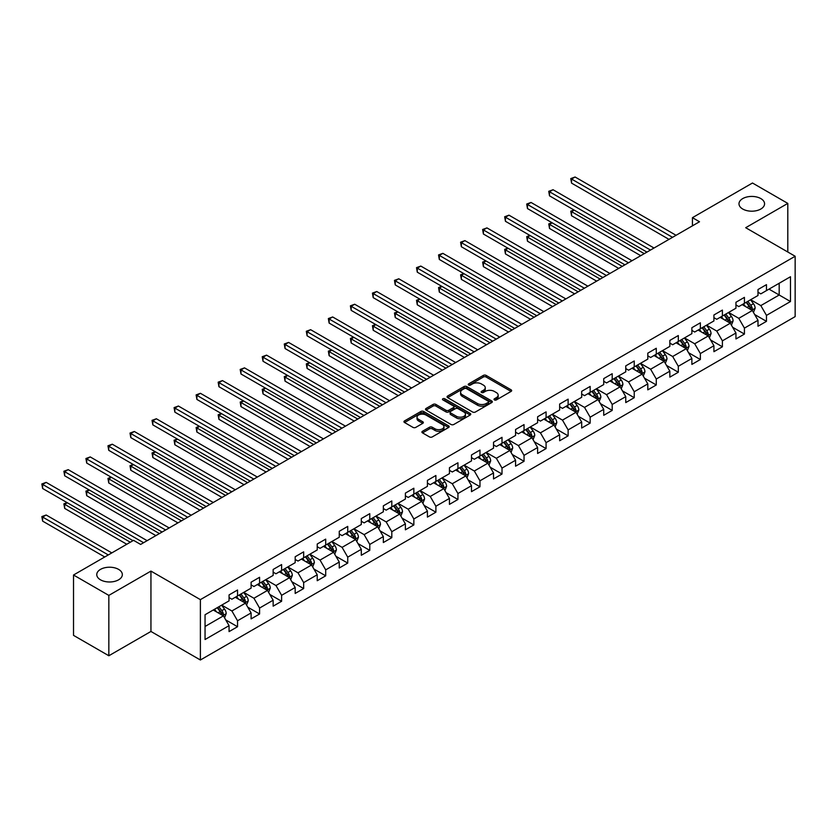<?xml version="1.0" encoding="UTF-8"?>
<svg xmlns="http://www.w3.org/2000/svg" width="837" height="837" viewBox="0 0 837 837"><rect width="100%" height="100%" fill="white"/><g stroke="black" fill="none" stroke-linecap="round" stroke-linejoin="round"><path stroke-width="1.26" d="M494.416 399.919A1.371 0.795 0 0 0 496.362 399.919L511.093 391.413A1.956 1.13 0 0 0 511.669 390.607A1.956 1.13 0 0 0 511.093 389.812L486.13 375.394A1.956 1.13 0 0 0 483.357 375.394L468.626 383.901A1.371 0.795 0 0 0 468.228 384.465A1.371 0.795 0 0 0 468.626 385.02A1.371 0.795 0 0 0 470.572 385.02L472.476 383.921A6.277 3.62 0 0 1 481.348 383.921L483.43 385.125A6.277 3.62 0 0 1 485.261 387.688A6.277 3.62 0 0 1 483.43 390.251L481.526 391.35A1.371 0.795 0 0 0 481.118 391.904A1.371 0.795 0 0 0 481.526 392.469A1.371 0.795 0 0 0 483.462 392.469L485.366 391.371A6.277 3.62 0 0 1 494.248 391.371L496.32 392.574A6.277 3.62 0 0 1 498.161 395.127A6.277 3.62 0 0 1 496.32 397.69L494.416 398.789A1.371 0.795 0 0 0 494.018 399.354A1.371 0.795 0 0 0 494.416 399.919L494.416 398.789M118.592 569.38A12.785 7.387 0 0 0 104.656 567.779A12.785 7.387 0 0 0 96.757 574.601A12.785 7.387 0 0 0 100.503 579.821A12.785 7.387 0 0 0 114.439 581.422A12.785 7.387 0 0 0 122.338 574.601A12.785 7.387 0 0 0 118.592 569.38M760.823 198.589A12.785 7.387 0 0 0 746.886 196.988A12.785 7.387 0 0 0 738.987 203.809A12.785 7.387 0 0 0 742.733 209.03A12.785 7.387 0 0 0 756.669 210.631A12.785 7.387 0 0 0 764.568 203.809A12.785 7.387 0 0 0 760.823 198.589M422.486 431.275A1.956 1.13 0 0 0 421.911 432.08A1.956 1.13 0 0 0 422.486 432.875L429.486 436.924A1.956 1.13 0 0 0 432.258 436.924L448.622 427.477A1.956 1.13 0 0 0 449.197 426.671A1.956 1.13 0 0 0 448.622 425.876L423.658 411.459A1.956 1.13 0 0 0 420.885 411.459L404.522 420.906A1.956 1.13 0 0 0 403.947 421.712A1.956 1.13 0 0 0 404.522 422.507L412.986 427.393A1.956 1.13 0 0 0 415.759 427.393L422.758 423.355A1.956 1.13 0 0 0 423.334 422.549A1.956 1.13 0 0 0 422.758 421.754L418.563 419.327A5.242 3.024 0 0 1 417.025 417.192A5.242 3.024 0 0 1 420.268 414.388A5.242 3.024 0 0 1 425.981 415.047L442.417 424.537A5.242 3.024 0 0 1 443.955 426.671A5.242 3.024 0 0 1 440.712 429.475A5.242 3.024 0 0 1 434.999 428.816L432.258 427.236A1.956 1.13 0 0 0 429.486 427.236L422.486 431.275L422.486 432.875M150.942 571.096L108.841 595.4L73.52 575.009L73.52 635.367L108.841 655.758L150.942 631.454L200.388 659.995L200.388 599.637L150.942 571.096L150.942 631.454M787.805 252.021L787.805 203.401L745.704 227.706L795.15 256.258L200.388 599.637M787.805 203.401L752.484 183.01L692.44 217.672L692.44 225.833M73.52 575.009L133.564 540.346L140.626 544.427L699.512 221.753L692.44 217.672M472.612 412.024A1.956 1.13 0 0 0 475.385 412.024L491.748 402.576A1.956 1.13 0 0 0 492.323 401.781A1.956 1.13 0 0 0 491.748 400.975L466.784 386.568A1.956 1.13 0 0 0 464.012 386.568L447.649 396.016A1.956 1.13 0 0 0 447.073 396.811A1.956 1.13 0 0 0 447.649 397.617L472.612 412.024M443.411 400.212A1.371 0.795 0 0 1 444.813 400.4L470.164 415.037L453.821 424.474A1.956 1.13 0 0 1 451.049 424.474L426.085 410.067L426.085 408.456A1.956 1.13 0 0 0 425.51 409.262A1.956 1.13 0 0 0 426.085 410.067M426.085 408.456L433.095 404.417A1.956 1.13 0 0 1 435.868 404.417L445.985 410.266A1.956 1.13 0 0 0 448.758 410.266L453.403 407.577A1.956 1.13 0 0 0 453.978 406.782A1.956 1.13 0 0 0 453.403 405.976L442.867 399.898A1.371 0.795 0 0 1 442.47 399.333A1.371 0.795 0 0 1 443.317 398.6A1.371 0.795 0 0 1 444.813 398.778L470.185 413.426A1.956 1.13 0 0 1 470.76 414.221A1.956 1.13 0 0 1 470.185 415.026L470.185 413.426M200.388 659.995L795.15 316.616L795.15 256.258M225.749 619.914L237.541 626.725L237.541 620.761L251.1 612.935L251.1 618.888L259.585 613.992L259.585 608.039L273.144 600.213L273.144 606.166L281.619 601.269L281.619 595.316L295.179 587.49L295.179 593.443L303.664 588.547L303.664 582.594L317.223 574.768L317.223 580.721L325.698 575.825L325.698 569.871L339.257 562.035L339.257 567.999L347.732 563.102L347.732 557.149L361.302 549.313L361.302 555.266L369.776 550.38L369.776 544.427L383.336 536.59L383.336 542.543L391.81 537.657L391.81 531.694L405.38 523.868L405.38 529.821L413.855 524.925L413.855 518.971L427.414 511.145L427.414 517.099L435.889 512.202L435.889 506.249L449.448 498.423L449.448 504.376L457.933 499.48L457.933 493.527L471.493 485.701L471.493 491.654L479.967 486.757L479.967 480.804L493.527 472.968L493.527 478.931L502.012 474.035L502.012 468.082L515.571 460.245L515.571 466.199L524.046 461.313L524.046 455.359L537.605 447.523L537.605 453.476L546.08 448.59L546.08 442.627L559.65 434.801L559.65 440.754L568.124 435.857L568.124 429.904L581.684 422.078L581.684 428.031L590.158 423.135L590.158 417.182L603.728 409.356L603.728 415.309L612.203 410.412L612.203 404.459L625.762 396.633L625.762 402.587L634.237 397.69L634.237 391.737L647.807 383.901L647.807 389.864L656.281 384.968L656.281 379.015L669.841 371.178L669.841 377.131L678.315 372.245L678.315 366.292L691.875 358.456L691.875 364.409L700.36 359.512L700.36 353.559L713.919 345.733L713.919 351.686L722.394 346.79L722.394 340.837L735.953 333.011L735.953 338.964L744.428 334.068L744.428 328.114L757.998 320.289L757.998 326.242L766.472 321.345L766.472 315.392L790.484 301.529L790.484 276.733L779.184 283.251L779.184 295.001L790.484 301.529M237.541 626.725L229.066 631.611L229.066 625.657L205.055 639.52L205.055 614.735L229.066 600.861L229.066 594.908L237.541 590.012L237.541 595.965L251.1 588.139L251.1 582.186L259.585 577.289L259.585 583.243L273.144 575.417L273.144 569.463L281.619 564.567L281.619 570.52L295.179 562.694L295.179 556.741L303.664 551.845L303.664 557.798L317.223 549.972L317.223 544.019L325.698 539.122L325.698 545.075L339.257 537.249L339.257 531.286L347.732 526.4L347.732 532.353L361.302 524.517L361.302 518.563L369.776 513.677L369.776 519.631L383.336 511.794L383.336 505.841L391.81 500.944L391.81 506.898L405.38 499.072L405.38 493.119L413.855 488.222L413.855 494.175L427.414 486.349L427.414 480.396L435.889 475.5L435.889 481.453L449.448 473.627L449.448 467.674L457.933 462.777L457.933 468.73L471.493 460.905L471.493 454.951L479.967 450.055L479.967 456.008L493.527 448.172L493.527 442.218L502.012 437.332L502.012 443.286L515.571 435.449L515.571 429.496L524.046 424.6L524.046 430.563L537.605 422.727L537.605 416.774L546.08 411.877L546.08 417.83L559.65 410.004L559.65 404.051L568.124 399.155L568.124 405.108L581.684 397.282L581.684 391.329L590.158 386.432L590.158 392.386L603.728 384.56L603.728 378.606L612.203 373.71L612.203 379.663L625.762 371.837L625.762 365.874L634.237 360.988L634.237 366.941L647.807 359.104L647.807 353.151L656.281 348.265L656.281 354.218L669.841 346.382L669.841 340.429L678.315 335.532L678.315 341.496L691.875 333.66L691.875 327.706L700.36 322.81L700.36 328.763L713.919 320.937L713.919 314.984L722.394 310.088L722.394 316.041L735.953 308.215L735.953 302.262L744.428 297.365L744.428 303.318L757.998 295.492L757.998 289.539L766.472 284.643L766.472 290.596L790.484 276.733M235.281 597.273L245.45 603.153L231.891 610.979L221.721 605.109M229.066 597.597L231.891 599.229L237.541 595.965M231.891 610.979L237.541 620.761M245.45 603.153L251.1 612.935M257.325 584.55L267.495 590.42L253.935 598.256L243.755 592.376M251.1 584.875L253.935 586.507L259.585 583.243M253.935 598.256L259.585 608.039M267.495 590.42L273.144 600.213M279.359 571.828L289.529 577.697L275.969 585.534L265.8 579.654M273.144 572.152L275.969 573.784L281.619 570.52M275.969 585.534L281.619 595.316M289.529 577.697L295.179 587.49M301.393 559.106L311.573 564.975L298.003 572.811L287.834 566.931M295.179 559.43L298.003 561.062L303.664 557.798M298.003 572.811L303.664 582.594M311.573 564.975L317.223 574.768M323.438 546.383L333.607 552.253L320.048 560.079L309.878 554.209M317.223 546.707L320.048 548.34L325.698 545.075M320.048 560.079L325.698 569.871M333.607 552.253L339.257 562.035M345.472 533.661L355.652 539.53L342.082 547.356L331.912 541.487M339.257 533.985L342.082 535.617L347.732 532.353M342.082 547.356L347.732 557.149M355.652 539.53L361.302 549.313M367.516 520.928L377.686 526.808L364.126 534.634L353.957 528.764M361.302 521.263L364.126 522.884L369.776 519.631M364.126 534.634L369.776 544.427M377.686 526.808L383.336 536.59M389.55 508.205L399.72 514.085L386.16 521.911L375.991 516.042M383.336 508.53L386.16 510.162L391.81 506.898M386.16 521.911L391.81 531.694M399.72 514.085L405.38 523.868M411.595 495.483L421.764 501.353L408.205 509.189L398.025 503.309M405.38 495.807L408.205 497.44L413.855 494.175M408.205 509.189L413.855 518.971M421.764 501.353L427.414 511.145M433.629 482.761L443.798 488.63L430.239 496.467L420.069 490.587M427.414 483.085L430.239 484.717L435.889 481.453M430.239 496.467L435.889 506.249M443.798 488.63L449.448 498.423M455.673 470.038L465.843 475.908L452.283 483.734L442.103 477.864M449.448 470.363L452.283 471.995L457.933 468.73M452.283 483.734L457.933 493.527M465.843 475.908L471.493 485.701M477.707 457.316L487.877 463.185L474.317 471.011L464.148 465.142M471.493 457.64L474.317 459.272L479.967 456.008M474.317 471.011L479.967 480.804M487.877 463.185L493.527 472.968M499.741 444.583L509.921 450.463L496.351 458.289L486.182 452.419M493.527 444.918L496.351 446.55L502.012 443.286M496.351 458.289L502.012 468.082M509.921 450.463L515.571 460.245M521.786 431.861L531.955 437.741L518.396 445.566L508.226 439.697M515.571 432.195L518.396 433.817L524.046 430.563M518.396 445.566L524.046 455.359M531.955 437.741L537.605 447.523M543.82 419.138L554 425.008L540.43 432.844L530.26 426.975M537.605 419.463L540.43 421.095L546.08 417.83M540.43 432.844L546.08 442.627M554 425.008L559.65 434.801M565.864 406.416L576.034 412.285L562.474 420.122L552.305 414.242M559.65 406.74L562.474 408.372L568.124 405.108M562.474 420.122L568.124 429.904M576.034 412.285L581.684 422.078M587.898 393.693L598.068 399.563L584.508 407.399L574.339 401.519M581.684 394.018L584.508 395.65L590.158 392.386M584.508 407.399L590.158 417.182M598.068 399.563L603.728 409.356M609.943 380.971L620.112 386.84L606.553 394.666L596.373 388.797M603.728 381.295L606.553 382.927L612.203 379.663M606.553 394.666L612.203 404.459M620.112 386.84L625.762 396.633M631.977 368.249L642.146 374.118L628.587 381.944L618.417 376.075M625.762 368.573L628.587 370.205L634.237 366.941M628.587 381.944L634.237 391.737M642.146 374.118L647.807 383.901M654.021 355.516L664.191 361.396L650.631 369.222L640.451 363.352M647.807 355.851L650.631 357.483L656.281 354.218M650.631 369.222L656.281 379.015M664.191 361.396L669.841 371.178M676.055 342.793L686.225 348.673L672.666 356.499L662.496 350.63M669.841 343.118L672.666 344.75L678.315 341.496M672.666 356.499L678.315 366.292M686.225 348.673L691.875 358.456M698.1 330.071L708.269 335.94L694.7 343.777L684.53 337.907M691.875 330.395L694.7 332.027L700.36 328.763M694.7 343.777L700.36 353.559M708.269 335.94L713.919 345.733M720.134 317.349L730.303 323.218L716.744 331.054L706.574 325.174M713.919 317.673L716.744 319.305L722.394 316.041M716.744 331.054L722.394 340.837M730.303 323.218L735.953 333.011M742.168 304.626L752.348 310.496L738.778 318.332L728.608 312.452M735.953 304.95L738.778 306.583L744.428 303.318M738.778 318.332L744.428 328.114M752.348 310.496L757.998 320.289M769.015 289.131L779.184 295.001L760.823 305.599L750.653 299.73M757.998 292.228L760.823 293.86L766.472 290.596M760.823 305.599L766.472 315.392M108.841 595.4L108.841 655.758M205.055 626.474L223.416 615.875L213.247 609.995M223.416 615.875L229.066 625.657M754.671 314.534L766.472 321.345M732.637 327.257L744.428 334.068M710.603 339.979L722.394 346.79M688.558 352.712L700.36 359.512M666.524 365.434L678.315 372.245M644.48 378.157L656.281 384.968M622.446 390.879L634.237 397.69M600.401 403.601L612.203 410.412M578.367 416.324L590.158 423.135M556.323 429.046L568.124 435.857M534.288 441.779L546.08 448.59M512.254 454.501L524.046 461.313M490.21 467.224L502.012 474.035M468.176 479.946L479.967 486.757M446.131 492.669L457.933 499.48M424.097 505.391L435.889 512.202M402.053 518.113L413.855 524.925M380.019 530.846L391.81 537.657M357.974 543.569L369.776 550.38M335.94 556.291L347.732 563.102M313.896 569.014L325.698 575.825M291.862 581.736L303.664 588.547M269.828 594.458L281.619 601.269M247.783 607.181L259.585 613.992M494.97 400.107L496.32 399.322A6.277 3.62 0 0 0 498.161 396.759L498.161 395.127M485.261 387.688L485.261 389.32A6.277 3.62 0 0 1 483.43 391.883L482.07 392.658M511.062 391.423L486.13 377.027A1.956 1.13 0 0 0 483.357 377.027L469.17 385.219M491.748 400.975L491.748 402.576L466.784 388.201A1.956 1.13 0 0 0 464.012 388.201L447.68 397.627M488.285 402.335A1.371 0.795 0 0 0 488.682 401.781A1.371 0.795 0 0 0 488.285 401.216L466.376 388.567A1.371 0.795 0 0 0 464.43 388.567L462.422 389.728A6.277 3.62 0 0 0 460.58 392.291A6.277 3.62 0 0 0 462.422 394.855L477.393 403.497A6.277 3.62 0 0 0 486.276 403.497L488.285 402.335L488.285 403.968A1.371 0.795 0 0 0 488.682 403.403L488.682 401.781M460.58 392.291L460.58 393.924A6.277 3.62 0 0 0 462.422 396.487L462.422 394.855M488.285 403.968L486.276 405.129A6.277 3.62 0 0 1 477.393 405.129L462.422 396.487M426.117 410.078L433.095 406.05L433.095 404.417M453.978 406.782L453.978 408.414A1.956 1.13 0 0 1 453.403 409.209L448.758 411.898A1.956 1.13 0 0 1 445.985 411.898L435.868 406.05A1.956 1.13 0 0 0 433.095 406.05M456.489 416.324A5.242 3.024 0 0 0 462.212 416.983A5.242 3.024 0 0 0 465.445 414.189A5.242 3.024 0 0 0 463.907 412.045L458.121 408.697A1.956 1.13 0 0 0 455.349 408.697L450.704 411.385A1.956 1.13 0 0 0 450.128 412.181A1.956 1.13 0 0 0 450.704 412.986L456.489 416.324L456.489 417.956A5.242 3.024 0 0 0 462.212 418.615A5.242 3.024 0 0 0 465.445 415.822L465.445 414.189M450.128 412.181L450.128 413.813A1.956 1.13 0 0 0 450.704 414.618L450.704 412.986M456.489 417.956L450.704 414.618M443.955 426.671L443.955 428.303A5.242 3.024 0 0 1 440.712 431.107A5.242 3.024 0 0 1 434.999 430.448L432.258 428.868A1.956 1.13 0 0 0 429.486 428.868L422.507 432.896M417.025 417.192L417.025 418.814A5.242 3.024 0 0 0 418.563 420.959L418.563 419.327M422.758 421.754L422.758 423.355L418.563 420.959M448.601 427.487L423.658 413.091A1.956 1.13 0 0 0 420.885 413.091L404.553 422.528L404.522 420.906M753.457 312.431L755.141 308.194A5.294 3.055 -120 0 0 753.446 303.685L750.538 299.792M745.453 306.52L743.476 303.873M574.245 210.118L571.556 211.667L571.556 215.747L640.734 255.683M751.521 310.025L752.285 308.424A5.294 3.055 -120 0 0 750.768 305.243L747.849 301.341M746.52 302.115L749.764 306.426A2.699 1.559 60 0 1 750.245 307.252L752.285 308.424M746.154 302.324L749.073 306.216A5.294 3.055 60 0 1 750.59 309.397M571.556 215.747L570.782 211.217L644.27 253.642M570.782 211.217L573.931 209.941M672.519 237.331L571.556 179.045L575.092 177.005L676.055 235.291M668.993 239.372L571.556 183.115L571.556 179.045L570.782 178.595L575.092 177.005M571.556 183.115L570.782 178.595M731.423 325.154L733.097 320.916A5.294 3.055 -120 0 0 731.412 316.417L728.493 312.525M723.409 319.242L721.431 316.595M552.2 222.841L549.522 224.389L549.522 228.47L618.7 268.415M729.487 322.747L730.241 321.146A5.294 3.055 -120 0 0 728.724 317.966L725.815 314.074M724.486 314.838L727.719 319.159A2.699 1.559 60 0 1 728.211 319.975L730.241 321.146M724.12 315.047L727.029 318.939A5.294 3.055 60 0 1 728.546 322.13M549.522 228.47L548.737 223.939L622.226 266.375M548.737 223.939L551.886 222.663M709.378 337.876L711.063 333.649A5.294 3.055 -120 0 0 709.378 329.14L706.459 325.248M701.375 331.965L699.397 329.318M530.166 235.563L527.477 237.112L527.477 241.192L596.655 281.138M707.443 335.47L708.207 333.869A5.294 3.055 -120 0 0 706.69 330.688L703.771 326.796M702.452 327.56L705.685 331.881A2.699 1.559 60 0 1 706.177 332.697L708.207 333.869M702.076 327.769L704.995 331.661A5.294 3.055 60 0 1 706.512 334.852M527.477 241.192L526.703 236.662L600.192 279.098M526.703 236.662L529.852 235.385M650.485 250.054L549.522 191.767L553.048 189.727L654.021 248.024M646.949 252.094L549.522 195.848L549.522 191.767L548.737 191.317L553.048 189.727M549.522 195.848L548.737 191.317M628.451 262.787L527.477 204.49L531.014 202.449L631.977 260.746M624.915 264.816L527.477 208.57L527.477 204.49L526.703 204.04L531.014 202.449M527.477 208.57L526.703 204.04M687.344 350.598L689.029 346.372A5.294 3.055 -120 0 0 687.334 341.862L684.415 337.97M679.341 344.687L677.353 342.051M508.122 248.286L505.443 249.834L505.443 253.914L574.621 293.86M685.409 348.192L686.162 346.591A5.294 3.055 -120 0 0 684.656 343.411L681.736 339.519M680.408 340.282L683.641 344.603A2.699 1.559 60 0 1 684.132 345.419L686.162 346.591M680.042 340.492L682.961 344.394A5.294 3.055 60 0 1 684.467 347.575M505.443 253.914L504.659 249.395L578.158 291.82M504.659 249.395L507.818 248.108M665.31 363.331L666.984 359.094A5.294 3.055 -120 0 0 665.3 354.585L662.381 350.693M657.296 357.409L655.319 354.773M486.088 261.008L483.399 262.567L483.399 266.637L552.587 306.583M663.375 360.925L664.128 359.314A5.294 3.055 -120 0 0 662.611 356.133L659.692 352.241M658.374 353.005L661.607 357.326A2.699 1.559 60 0 1 662.098 358.142L664.128 359.314M657.997 353.224L660.916 357.117A5.294 3.055 60 0 1 662.433 360.297M483.399 266.637L482.625 262.117L556.113 304.542M482.625 262.117L485.774 260.83M643.266 376.054L644.95 371.816A5.294 3.055 -120 0 0 643.255 367.307L640.347 363.415M635.262 370.142L633.274 367.495M464.043 273.741L461.365 275.289L461.365 279.37L530.543 319.305M641.33 373.647L642.084 372.046A5.294 3.055 -120 0 0 640.577 368.855L637.658 364.963M636.329 365.727L639.562 370.048A2.699 1.559 60 0 1 640.054 370.864L642.084 372.046M635.963 365.947L638.882 369.839A5.294 3.055 60 0 1 640.389 373.02M461.365 279.37L460.591 274.839L534.079 317.265M460.591 274.839L463.74 273.553M606.406 275.509L505.443 217.212L508.969 215.172L609.943 273.469M602.881 277.549L505.443 221.292L505.443 217.212L504.659 216.762L508.969 215.172M505.443 221.292L504.659 216.762M584.372 288.231L483.399 229.934L486.935 227.894L587.898 286.191M580.836 290.272L483.399 234.015L483.399 229.934L482.625 229.484L486.935 227.894M483.399 234.015L482.625 229.484M562.328 300.954L461.365 242.657L464.891 240.617L565.864 298.914M558.802 302.994L461.365 246.737L461.365 242.657L460.591 242.207L464.891 240.617M461.365 246.737L460.591 242.207M540.294 313.676L439.32 255.39L442.857 253.349L543.82 311.636M536.758 315.716L439.32 259.46L439.32 255.39L438.546 254.94L442.857 253.349M439.32 259.46L438.546 254.94M518.249 326.399L417.286 268.112L420.812 266.072L521.786 324.358M514.724 328.439L417.286 272.182L417.286 268.112L416.512 267.662L420.812 266.072M417.286 272.182L416.512 267.662M496.215 339.121L395.242 280.834L398.778 278.794L499.741 337.091M492.679 341.161L395.242 284.915L395.242 280.834L394.468 280.385L398.778 278.794M395.242 284.915L394.468 280.385M474.171 351.854L373.208 293.557L376.744 291.517L477.707 349.814M470.645 353.894L373.208 297.637L373.208 293.557L372.434 293.107L376.744 291.517M373.208 297.637L372.434 293.107M452.137 364.576L351.174 306.279L354.7 304.239L455.673 362.536M448.601 366.616L351.174 310.36L351.174 306.279L350.389 305.829L354.7 304.239M351.174 310.36L350.389 305.829M430.103 377.299L329.129 319.002L332.666 316.961L433.629 375.258M426.567 379.339L329.129 323.082L329.129 319.002L328.355 318.552L332.666 316.961M329.129 323.082L328.355 318.552M408.058 390.021L307.095 331.724L310.621 329.684L411.595 387.981M404.533 392.061L307.095 335.804L307.095 331.724L306.311 331.285L310.621 329.684M307.095 335.804L306.311 331.285M386.024 402.743L285.051 344.457L288.587 342.417L389.55 400.703M382.488 404.784L285.051 348.527L285.051 344.457L284.277 344.007L288.587 342.417M285.051 348.527L284.277 344.007M363.98 415.466L263.017 357.179L266.543 355.139L367.516 413.426M360.454 417.506L263.017 361.249L263.017 357.179L262.232 356.729L266.543 355.139M263.017 361.249L262.232 356.729M341.946 428.188L240.972 369.902L244.509 367.861L345.472 426.159M338.41 430.228L240.972 373.982L240.972 369.902L240.198 369.452L244.509 367.861M240.972 373.982L240.198 369.452M319.901 440.921L218.938 382.624L222.464 380.584L323.438 438.881M316.376 442.961L218.938 386.704L218.938 382.624L218.164 382.174L222.464 380.584M218.938 386.704L218.164 382.174M297.867 453.644L196.894 395.346L200.43 393.306L301.393 451.603M294.331 455.684L196.894 399.427L196.894 395.346L196.12 394.897L200.43 393.306M196.894 399.427L196.12 394.897M275.823 466.366L174.86 408.069L178.396 406.029L279.359 464.326M272.297 468.406L174.86 412.149L174.86 408.069L174.086 407.619L178.396 406.029M174.86 412.149L174.086 407.619M253.789 479.088L152.826 420.791L156.352 418.762L257.325 477.048M250.253 481.129L152.826 424.872L152.826 420.791L152.041 420.352L156.352 418.762M152.826 424.872L152.041 420.352M231.755 491.811L130.781 433.524L134.318 431.484L235.281 489.771M228.219 493.851L130.781 437.594L130.781 433.524L130.007 433.074L134.318 431.484M130.781 437.594L130.007 433.074M209.71 504.533L108.747 446.247L112.273 444.206L213.247 502.493M206.184 506.573L108.747 450.327L108.747 446.247L107.963 445.797L112.273 444.206M108.747 450.327L107.963 445.797M621.232 388.776L622.906 384.539A5.294 3.055 -120 0 0 621.221 380.029L618.302 376.137M613.218 382.865L611.24 380.218M442.009 286.463L439.32 288.012L439.32 292.092L508.509 332.027M619.296 386.37L620.05 384.769A5.294 3.055 -120 0 0 618.533 381.578L615.624 377.686M614.295 378.46L617.528 382.771A2.699 1.559 60 0 1 618.02 383.597L620.05 384.769M613.919 378.669L616.838 382.561A5.294 3.055 60 0 1 618.355 385.742M439.32 292.092L438.546 287.562L512.035 329.987M438.546 287.562L441.695 286.285M599.187 401.498L600.872 397.261A5.294 3.055 -120 0 0 599.177 392.752L596.268 388.86M591.184 395.587L589.196 392.94M419.965 299.186L417.286 300.734L417.286 304.814L486.464 344.75M597.252 399.092L598.016 397.491A5.294 3.055 -120 0 0 596.499 394.311L593.579 390.419M592.251 391.182L595.484 395.493A2.699 1.559 60 0 1 595.975 396.319L598.016 397.491M591.885 391.392L594.804 395.284A5.294 3.055 60 0 1 596.321 398.464M417.286 304.814L416.512 300.284L490.001 342.72M416.512 300.284L419.661 299.008M577.153 414.221L578.827 409.984A5.294 3.055 -120 0 0 577.143 405.485L574.224 401.593M569.139 408.31L567.162 405.663M397.931 311.908L395.242 313.457L395.242 317.537L464.43 357.483M575.218 411.814L575.971 410.214A5.294 3.055 -120 0 0 574.454 407.033L571.545 403.141M570.217 403.905L573.45 408.226A2.699 1.559 60 0 1 573.941 409.042L575.971 410.214M569.851 404.114L572.759 408.006A5.294 3.055 60 0 1 574.276 411.197M395.242 317.537L394.468 313.007L467.956 355.443M394.468 313.007L397.617 311.73M555.109 426.943L556.793 422.716A5.294 3.055 -120 0 0 555.098 418.207L552.19 414.315M547.105 421.032L545.128 418.385M375.897 324.63L373.208 326.179L373.208 330.259L442.386 370.205M553.173 424.537L553.937 422.936A5.294 3.055 -120 0 0 552.42 419.755L549.501 415.863M548.172 416.627L551.416 420.948A2.699 1.559 60 0 1 551.897 421.764L553.937 422.936M547.806 416.836L550.725 420.729A5.294 3.055 60 0 1 552.242 423.92M373.208 330.259L372.434 325.729L445.922 368.165M372.434 325.729L375.583 324.453M533.075 439.666L534.749 435.439A5.294 3.055 -120 0 0 533.064 430.929L530.145 427.037M525.061 433.754L523.083 431.118M353.852 337.353L351.174 338.901L351.174 342.982L420.352 382.927M531.139 437.259L531.893 435.658A5.294 3.055 -120 0 0 530.376 432.478L527.467 428.586M526.138 429.35L529.371 433.671A2.699 1.559 60 0 1 529.863 434.487L531.893 435.658M525.772 429.569L528.681 433.461A5.294 3.055 60 0 1 530.198 436.642M351.174 342.982L350.389 338.462L423.878 380.887M350.389 338.462L353.538 337.175M511.03 452.398L512.715 448.161A5.294 3.055 -120 0 0 511.03 443.652L508.111 439.76M503.027 446.477L501.049 443.84M331.818 350.075L329.129 351.634L329.129 355.704L398.307 395.65M509.095 449.992L509.859 448.381A5.294 3.055 -120 0 0 508.341 445.2L505.422 441.308M504.094 442.072L507.337 446.393A2.699 1.559 60 0 1 507.829 447.209L509.859 448.381M503.728 442.292L506.647 446.184A5.294 3.055 60 0 1 508.164 449.364M329.129 355.704L328.355 351.184L401.844 393.61M328.355 351.184L331.504 349.897M488.996 465.121L490.681 460.884A5.294 3.055 -120 0 0 488.986 456.374L486.067 452.482M480.993 459.21L479.005 456.563M309.774 362.808L307.095 364.357L307.095 368.437L376.273 408.372M487.061 462.715L487.814 461.114A5.294 3.055 -120 0 0 486.307 457.923L483.388 454.031M482.06 454.794L485.293 459.115A2.699 1.559 60 0 1 485.784 459.931L487.814 461.114M481.693 455.014L484.602 458.906A5.294 3.055 60 0 1 486.119 462.087M307.095 368.437L306.311 363.907L379.81 406.332M306.311 363.907L309.47 362.62M466.952 477.843L468.636 473.606A5.294 3.055 -120 0 0 466.952 469.097L464.033 465.205M458.948 471.932L456.971 469.285M287.74 375.531L285.051 377.079L285.051 381.159L354.229 421.095M465.016 475.437L465.78 473.836A5.294 3.055 -120 0 0 464.263 470.645L461.344 466.753M460.026 467.527L463.259 471.838A2.699 1.559 60 0 1 463.75 472.664L465.78 473.836M459.649 467.737L462.568 471.629A5.294 3.055 60 0 1 464.085 474.809M285.051 381.159L284.277 376.629L357.765 419.055M284.277 376.629L287.426 375.353M444.918 490.566L446.602 486.328A5.294 3.055 -120 0 0 444.907 481.819L441.988 477.927M436.914 484.654L434.926 482.007M265.695 388.253L263.017 389.801L263.017 393.882L332.195 433.817M442.982 488.159L443.736 486.559A5.294 3.055 -120 0 0 442.229 483.378L439.31 479.486M437.981 480.25L441.214 484.56A2.699 1.559 60 0 1 441.706 485.387L443.736 486.559M437.615 480.459L440.534 484.351A5.294 3.055 60 0 1 442.041 487.532M263.017 393.882L262.232 389.351L335.731 431.787M262.232 389.351L265.392 388.075M422.884 503.288L424.558 499.061A5.294 3.055 -120 0 0 422.873 494.552L419.954 490.66M414.87 497.377L412.892 494.73M243.661 400.975L240.972 402.524L240.972 406.604L310.161 446.55M420.948 500.882L421.702 499.281A5.294 3.055 -120 0 0 420.184 496.1L417.265 492.208M415.947 492.972L419.18 497.293A2.699 1.559 60 0 1 419.672 498.109L421.702 499.281M415.57 493.181L418.49 497.073A5.294 3.055 60 0 1 420.007 500.264M240.972 406.604L240.198 402.074L313.687 444.51M240.198 402.074L243.347 400.797M400.839 516.01L402.524 511.784A5.294 3.055 -120 0 0 400.829 507.274L397.92 503.382M392.835 510.099L390.848 507.463M221.617 413.698L218.938 415.246L218.938 419.327L288.116 459.272M398.904 513.604L399.667 512.003A5.294 3.055 -120 0 0 398.15 508.823L395.231 504.931M393.903 505.694L397.136 510.015A2.699 1.559 60 0 1 397.627 510.832L399.667 512.003M393.536 505.904L396.456 509.796A5.294 3.055 60 0 1 397.973 512.987M218.938 419.327L218.164 414.796L291.653 457.232M218.164 414.796L221.313 413.52M378.805 528.733L380.479 524.506A5.294 3.055 -120 0 0 378.795 519.997L375.876 516.105M370.791 522.822L368.814 520.185M199.583 426.42L196.894 427.969L196.894 432.049L266.082 471.995M376.87 526.327L377.623 524.726A5.294 3.055 -120 0 0 376.106 521.545L373.197 517.653M371.869 518.417L375.102 522.738A2.699 1.559 60 0 1 375.593 523.554L377.623 524.726M371.502 518.637L374.411 522.529A5.294 3.055 60 0 1 375.928 525.709M196.894 432.049L196.12 427.529L269.608 469.955M196.12 427.529L199.269 426.242M356.761 541.466L358.445 537.228A5.294 3.055 -120 0 0 356.75 532.719L353.842 528.827M348.757 535.554L346.78 532.907M177.549 439.153L174.86 440.701L174.86 444.771L244.038 484.717M354.825 539.059L355.589 537.459A5.294 3.055 -120 0 0 354.072 534.268L351.153 530.376M349.824 531.139L353.068 535.46A2.699 1.559 60 0 1 353.549 536.276L355.589 537.459M349.458 531.359L352.377 535.251A5.294 3.055 60 0 1 353.894 538.432M174.86 444.771L174.086 440.252L247.574 482.677M174.086 440.252L177.235 438.965M334.727 554.188L336.401 549.951A5.294 3.055 -120 0 0 334.716 545.442L331.797 541.549M326.712 548.277L324.735 545.63M155.504 451.875L152.826 453.424L152.826 457.504L222.004 497.44M332.791 551.782L333.544 550.181A5.294 3.055 -120 0 0 332.027 546.99L329.119 543.098M327.79 543.862L331.023 548.183A2.699 1.559 60 0 1 331.515 548.999L333.544 550.181M327.424 544.081L330.333 547.973A5.294 3.055 60 0 1 331.85 551.154M152.826 457.504L152.041 452.974L225.53 495.399M152.041 452.974L155.19 451.698M312.682 566.911L314.367 562.673A5.294 3.055 -120 0 0 312.672 558.164L309.763 554.272M304.678 560.999L302.701 558.352M133.47 464.598L130.781 466.146L130.781 470.227L199.959 510.162M310.747 564.504L311.51 562.903A5.294 3.055 -120 0 0 309.993 559.712L307.074 555.82M305.746 556.595L308.989 560.905A2.699 1.559 60 0 1 309.47 561.732L311.51 562.903M305.379 556.804L308.298 560.696A5.294 3.055 60 0 1 309.816 563.876M130.781 470.227L130.007 465.696L203.496 508.122M130.007 465.696L133.156 464.42M290.648 579.633L292.333 575.396A5.294 3.055 -120 0 0 290.638 570.886L287.719 566.994M282.644 573.722L280.657 571.075M111.426 477.32L108.747 478.869L108.747 482.949L177.925 522.884M288.713 577.227L289.466 575.626A5.294 3.055 -120 0 0 287.949 572.445L285.04 568.553M283.712 569.317L286.945 573.627A2.699 1.559 60 0 1 287.436 574.454L289.466 575.626M283.345 569.526L286.254 573.418A5.294 3.055 60 0 1 287.771 576.609M108.747 482.949L107.963 478.419L181.451 520.855M107.963 478.419L111.122 477.142M268.604 592.355L270.288 588.129A5.294 3.055 -120 0 0 268.604 583.619L265.685 579.727M260.6 586.444L258.623 583.797M89.392 490.043L86.703 491.591L86.703 495.671L155.881 535.617M266.668 589.949L267.432 588.348A5.294 3.055 -120 0 0 265.915 585.168L262.996 581.276M261.678 582.039L264.91 586.36A2.699 1.559 60 0 1 265.402 587.176L267.432 588.348M261.301 582.249L264.22 586.141A5.294 3.055 60 0 1 265.737 589.332M86.703 495.671L85.929 491.141L159.417 533.577M85.929 491.141L89.078 489.865M246.57 605.078L248.254 600.851A5.294 3.055 -120 0 0 246.559 596.342L243.64 592.45M238.566 599.166L236.578 596.53M67.347 502.765L64.669 504.313L64.669 508.394L126.785 544.259M244.634 602.671L245.387 601.071A5.294 3.055 -120 0 0 243.881 597.89L240.962 593.998M239.633 594.762L242.866 599.083A2.699 1.559 60 0 1 243.358 599.899L245.387 601.071M239.267 594.971L242.186 598.863A5.294 3.055 60 0 1 243.693 602.054M64.669 508.394L63.884 503.864L130.31 542.219M63.884 503.864L67.044 502.587M187.676 517.266L86.703 458.969L90.239 456.929L191.202 515.226M184.14 519.296L86.703 463.049L86.703 458.969L85.929 458.519L90.239 456.929M86.703 463.049L85.929 458.519M165.632 529.988L64.669 471.691L68.195 469.651L169.168 527.948M162.106 532.029L64.669 475.772L64.669 471.691L63.884 471.241L68.195 469.651M64.669 475.772L63.884 471.241M224.536 617.8L226.21 613.573A5.294 3.055 -120 0 0 224.525 609.064L221.606 605.172M216.521 611.889L214.544 609.252M111.813 552.901L46.161 515.006L42.624 517.046L42.624 521.116L104.74 556.982M222.6 615.394L223.353 613.793A5.294 3.055 -120 0 0 221.836 610.612L218.917 606.72M217.599 607.484L220.832 611.805A2.699 1.559 60 0 1 221.324 612.621L223.353 613.793M217.222 607.704L220.141 611.596A5.294 3.055 60 0 1 221.659 614.776M42.624 521.116L41.85 516.596L108.276 554.941M41.85 516.596L46.161 515.006M143.598 542.711L42.624 484.414L46.161 482.374L147.124 540.671M132.999 540.671L42.624 488.494L42.624 484.414L41.85 483.964L46.161 482.374M42.624 488.494L41.85 483.964M496.32 399.322L496.32 397.69M481.526 392.469L481.526 391.35M483.43 391.883L483.43 390.251M468.626 385.02L468.626 383.901M483.357 377.027L483.357 375.394M486.13 377.027L486.13 375.394M511.093 391.413L511.093 389.812M447.649 397.617L447.649 396.016M464.012 388.201L464.012 386.568M466.784 388.201L466.784 386.568M477.393 405.129L477.393 403.497M486.276 405.129L486.276 403.497M435.868 406.05L435.868 404.417M445.985 411.898L445.985 410.266M448.758 411.898L448.758 410.266M453.403 409.209L453.403 407.577M444.813 400.4L444.813 398.778M429.486 428.868L429.486 427.236M432.258 428.868L432.258 427.236M434.999 430.448L434.999 428.816M420.885 413.091L420.885 411.459M423.658 413.091L423.658 411.459M448.622 427.477L448.622 425.876M751.825 310.192L755.11 308.298M750.768 305.243L753.446 303.685M747.002 307.409L749.073 306.216M729.78 322.915L733.066 321.021M728.724 317.966L731.412 316.417M724.957 320.132L727.029 318.939M707.746 335.647L711.031 333.743M706.69 330.688L709.378 329.14M702.923 332.864L704.995 331.661M685.702 348.37L688.987 346.476M684.656 343.411L687.334 341.862M680.889 345.587L682.961 344.394M663.668 361.092L666.953 359.199M662.611 356.133L665.3 354.585M658.845 358.309L660.916 357.117M641.623 373.815L644.908 371.921M640.577 368.855L643.255 367.307M636.811 371.032L638.882 369.839M619.589 386.537L622.874 384.643M618.533 381.578L621.221 380.029M614.766 383.754L616.838 382.561M597.555 399.259L600.83 397.366M596.499 394.311L599.177 392.752M592.732 396.476L594.804 395.284M575.511 411.992L578.796 410.088M574.454 407.033L577.143 405.485M570.688 409.209L572.759 408.006M553.477 424.715L556.762 422.811M552.42 419.755L555.098 418.207M548.653 421.932L550.725 420.729M531.432 437.437L534.717 435.543M530.376 432.478L533.064 430.929M526.609 434.654L528.681 433.461M509.398 450.16L512.683 448.266M508.341 445.2L511.03 443.652M504.575 447.376L506.647 446.184M487.354 462.882L490.639 460.988M486.307 457.923L488.986 456.374M482.541 460.099L484.602 458.906M465.32 475.604L468.605 473.711M464.263 470.645L466.952 469.097M460.496 472.821L462.568 471.629M443.275 488.327L446.56 486.433M442.229 483.378L444.907 481.819M438.462 485.544L440.534 484.351M421.241 501.06L424.526 499.155M420.184 496.1L422.873 494.552M416.418 498.277L418.49 497.073M399.207 513.782L402.482 511.878M398.15 508.823L400.829 507.274M394.384 510.999L396.456 509.796M377.163 526.504L380.448 524.611M376.106 521.545L378.795 519.997M372.339 523.721L374.411 522.529M355.129 539.227L358.414 537.333M354.072 534.268L356.75 532.719M350.305 536.444L352.377 535.251M333.084 551.949L336.369 550.055M332.027 546.99L334.716 545.442M328.261 549.166L330.333 547.973M311.05 564.672L314.335 562.778M309.993 559.712L312.672 558.164M306.227 561.889L308.298 560.696M289.006 577.394L292.291 575.5M287.949 572.445L290.638 570.886M284.193 574.611L286.254 573.418M266.972 590.127L270.257 588.223M265.915 585.168L268.604 583.619M262.148 587.344L264.22 586.141M244.927 602.849L248.212 600.945M243.881 597.89L246.559 596.342M240.114 600.066L242.186 598.863M222.893 615.572L226.178 613.678M221.836 610.612L224.525 609.064M218.07 612.789L220.141 611.596"/></g></svg>

